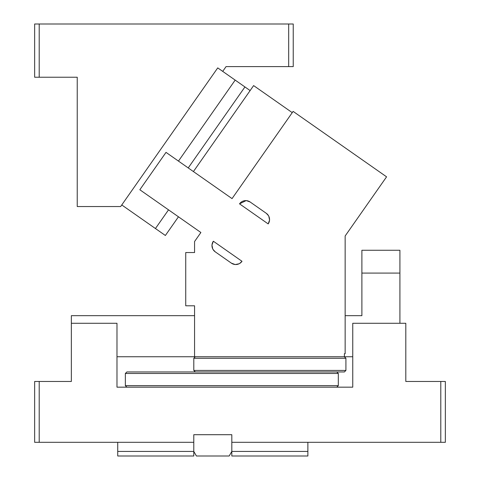 <?xml version="1.0" encoding="UTF-8"?>
<svg xmlns="http://www.w3.org/2000/svg" width="480" height="480" viewBox="0 0 480 480"><rect width="100%" height="100%" fill="white"/><g stroke="black" fill="none" stroke-linecap="round" stroke-linejoin="round"><path stroke-width="0.72" d="M193.416 171.564L253.62 85.59L292.248 112.638L232.044 198.612L166.008 152.37L139.83 189.75L200.886 232.506L194.562 241.536L194.562 252.546L185.736 252.546L185.736 305.79L194.562 305.79L194.562 356.748L352.758 356.748M232.044 198.612L293.118 111.39L386.574 176.826L345.15 235.98L345.15 353.7L344.394 353.7L344.394 356.748L345.912 358.266L193.8 358.266L195.324 356.748M193.8 358.266L193.8 370.434L195.324 371.958L344.394 371.958L345.912 370.434L345.912 358.266M269.526 220.212L268.182 223.914L239.52 203.85L246.114 200.61M239.622 263.496L242.004 261.294L213.348 241.23L211.998 244.932M211.98 245.226L212.742 248.922M213.018 249.438L215.214 251.82A7.608 7.608 0 0 1 213.348 241.23M215.214 251.82L231.414 263.166L235.116 264.51M235.41 264.528L239.106 263.772M345.912 370.434L193.8 370.434M269.55 219.918L268.788 216.222M268.512 215.706L266.31 213.324L250.116 201.978L246.408 200.634M231.414 263.166A7.608 7.608 0 0 0 242.004 261.294M250.116 201.978A7.608 7.608 0 0 0 239.52 203.85M268.182 223.914A7.608 7.608 0 0 0 266.31 213.324M39.21 77.238L34.65 77.238L34.65 24L39.21 24L39.21 77.238L77.238 77.238L77.238 206.538L120.654 206.538L217.734 67.89L250.128 90.576M121.758 204.954L155.442 228.534L168.528 209.844M39.21 24L288.678 24L288.678 66.594L226.068 66.594L222.72 71.376M155.442 228.534L165.372 235.488L178.458 216.798M188.226 167.928L244.938 86.94M178.464 161.094L235.176 80.106M288.678 66.594L293.238 66.594L293.238 24L288.678 24M440.79 381.462L445.35 381.462L445.35 442.308L440.79 442.308L440.79 381.462L405.804 381.462L405.804 323.28L352.758 323.28L352.758 387.168L116.982 387.168L116.982 323.28L71.352 323.28L71.352 381.462L34.65 381.462L34.65 442.308L193.788 442.308L193.788 434.706L231.816 434.706L231.816 451.434L307.872 451.434L307.872 456L231.816 456L231.816 451.434L229.182 456L196.422 456L193.788 451.434L193.788 456L117.732 456L117.732 451.434L193.788 451.434L193.788 442.308M39.21 381.462L39.21 442.308M440.79 442.308L231.816 442.308M71.352 323.28L71.352 315.672L194.562 315.672M345.15 315.672L361.884 315.672L361.884 250.266L399.912 250.266L399.912 323.28M116.982 356.748L194.562 356.748M361.884 273.084L399.912 273.084M126.87 387.168L125.352 385.644L338.31 385.644L336.786 387.168M338.31 385.644L338.31 373.476L336.786 371.958L126.87 371.958L125.352 373.476L338.31 373.476M125.352 385.644L125.352 373.476M117.732 442.308L117.732 451.434M307.872 442.308L307.872 451.434"/></g></svg>
